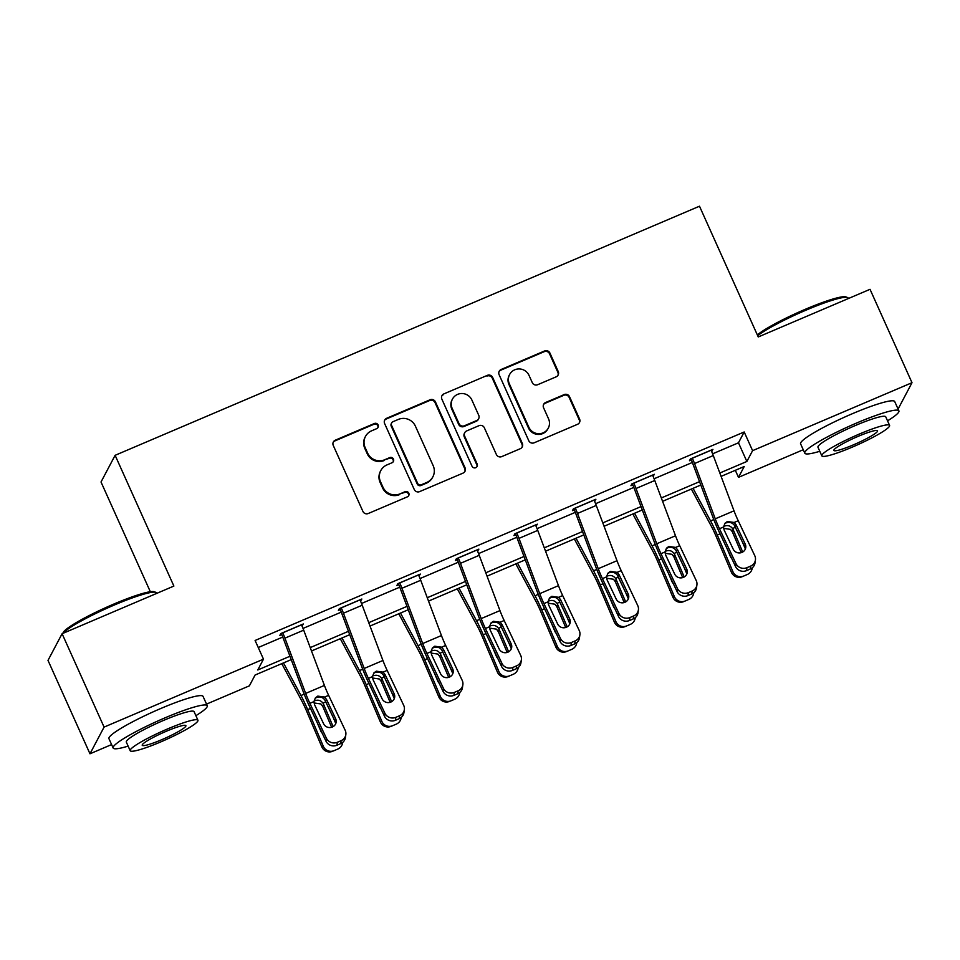 <?xml version="1.0" encoding="UTF-8"?>
<svg xmlns="http://www.w3.org/2000/svg" width="960" height="960" viewBox="0 0 960 960"><rect width="100%" height="100%" fill="white"/><g stroke="black" fill="none" stroke-linecap="round" stroke-linejoin="round"><path stroke-width="1.44" d="M378.132 424.968A2.832 2.784 27.9 0 0 374.4 423.504L335.292 440.184A4.056 3.972 27.9 0 0 333.252 445.416L362.916 511.416A4.056 3.972 27.9 0 0 368.244 513.516L407.364 496.848A2.832 2.784 27.9 0 0 408.792 493.176A2.832 2.784 27.9 0 0 405.06 491.712L399.996 493.872A12.96 12.708 27.9 0 1 382.944 487.152L380.472 481.656A12.96 12.708 27.9 0 1 386.976 464.904L392.04 462.744A2.832 2.784 27.9 0 0 393.456 459.072A2.832 2.784 27.9 0 0 389.736 457.608L384.672 459.768A12.96 12.708 27.9 0 1 367.608 453.048L365.136 447.552A12.96 12.708 27.9 0 1 371.652 430.8L376.716 428.64A2.832 2.784 27.9 0 0 378.132 424.968M377.844 427.74A2.832 2.784 27.9 0 0 374.028 424.224L334.908 440.904A4.056 3.972 27.9 0 0 333.18 442.32M408.504 495.948A2.832 2.784 27.9 0 0 404.676 492.432L399.996 493.872M393.168 461.844A2.832 2.784 27.9 0 0 389.352 458.328L384.672 459.768M556.212 376.812A4.056 3.972 27.9 0 0 558.24 371.58L549.924 353.052A4.056 3.972 27.9 0 0 544.584 350.964L501.144 369.48A4.056 3.972 27.9 0 0 499.116 374.712L528.78 440.724A4.056 3.972 27.9 0 0 534.108 442.812L577.548 424.296A4.056 3.972 27.9 0 0 579.588 419.064L569.532 396.696A4.056 3.972 27.9 0 0 564.204 394.596L545.604 402.516A4.056 3.972 27.9 0 0 543.576 407.76L548.556 418.848A10.836 10.62 27.9 0 1 538.404 433.704A10.836 10.62 27.9 0 1 528.864 427.248L509.34 383.796A10.836 10.62 27.9 0 1 519.492 368.94A10.836 10.62 27.9 0 1 529.032 375.396L532.284 382.644A4.056 3.972 27.9 0 0 537.612 384.732L556.212 376.812M111.6 744.576L89.976 753.792L48 660.396L62.1 633.72L173.88 586.068L115.116 455.316L699.492 206.208L758.256 336.96L870.024 289.308L912 382.704L898.08 409.056M62.1 633.72L104.076 727.104L263.484 659.16L257.772 669.972L289.956 656.256M712.608 453.828L738.48 442.8L744.192 431.976L255.096 640.476L263.484 659.16M744.192 431.976L752.592 450.66L912 382.704M435.42 401.868A4.056 3.972 27.9 0 0 430.092 399.768L386.652 418.284A4.056 3.972 27.9 0 0 384.612 423.528L414.276 489.528A4.056 3.972 27.9 0 0 419.604 491.628L463.044 473.112A4.056 3.972 27.9 0 0 465.084 467.868L435.42 401.868L435.036 402.588A4.056 3.972 27.9 0 0 429.708 400.488L386.268 419.004A4.056 3.972 27.9 0 0 384.54 420.432M443.892 393.888L487.344 375.36A4.056 3.972 27.9 0 1 492.672 377.46L522.336 443.46A4.056 3.972 27.9 0 1 520.296 448.704L501.708 456.624A4.056 3.972 27.9 0 1 496.38 454.524L484.344 427.764A4.056 3.972 27.9 0 0 479.016 425.664L466.68 430.92A4.056 3.972 27.9 0 0 464.652 436.152L477.18 464.028A2.832 2.784 27.9 0 1 474.516 467.916A2.832 2.784 27.9 0 1 472.02 466.224L441.864 399.12A4.056 3.972 27.9 0 1 443.892 393.888L487.344 375.36M115.116 455.316L101.016 482.004L150.324 591.72M258.252 647.508L282.756 637.068M303.024 628.428L341.268 612.12M361.536 603.48L399.78 587.172M420.048 578.544L458.292 562.236M478.56 553.596L516.804 537.288M537.072 528.66L575.316 512.352M595.584 503.712L633.828 487.404M654.096 478.764L692.352 462.468M301.98 625.932L303.336 623.964L280.836 633.552L279.876 635.352L281.76 634.56M360.492 600.996L361.848 599.016L339.348 608.616L338.388 610.416L340.272 609.612M419.004 576.048L420.36 574.08L397.86 583.668L396.9 585.468L398.784 584.676M477.516 551.112L478.872 549.132L456.372 558.72L455.424 560.532L457.296 559.728M536.028 526.164L537.384 524.184L514.884 533.784L513.936 535.584L515.808 534.78M594.54 501.216L595.896 499.248L573.396 508.836L572.448 510.648L574.32 509.844M653.064 476.28L654.408 474.3L631.908 483.9L630.96 485.7L632.832 484.896M711.576 451.332L712.932 449.364L690.42 458.952L689.472 460.752L691.344 459.96M89.976 753.792L104.076 727.104M803.244 449.736L738.492 477.348L744.204 466.524L721.092 476.376M735.324 470.316L738.492 477.348M291.216 659.628L255.096 675.024L249.384 685.836L206.52 704.112M700.812 485.028L662.58 501.324M642.3 509.964L604.068 526.26M583.788 534.912L545.556 551.208M525.276 559.848L487.044 576.156M466.764 584.796L428.532 601.092M408.252 609.744L370.02 626.04M349.74 634.68L311.508 650.976M719.82 473.004L746.868 461.472L752.592 450.66M310.236 647.604L348.468 631.308M368.748 622.668L406.98 606.372M427.26 597.72L465.492 581.424M485.772 572.784L524.004 556.476M544.284 547.836L582.516 531.54M602.796 522.888L641.028 506.592M661.308 497.952L699.54 481.656M738.48 442.8L746.868 461.472M302.388 625.764L301.86 624.588M360.9 600.816L360.372 599.652M419.412 575.88L418.884 574.704M477.924 550.932L477.396 549.768M536.436 525.996L535.908 524.82M594.948 501.048L594.42 499.872M653.46 476.112L652.932 474.936M711.972 451.164L711.444 449.988M365.46 436.476L365.076 437.196A12.96 12.708 27.9 0 0 364.764 448.272L365.136 447.552M384.288 460.488A12.96 12.708 27.9 0 1 367.236 453.78L364.764 448.272M380.784 470.58L380.412 471.3A12.96 12.708 27.9 0 0 380.088 482.376L380.472 481.656M399.612 494.592A12.96 12.708 27.9 0 1 382.56 487.872L380.088 482.376M464.772 471.684A4.056 3.972 27.9 0 0 464.7 468.588L435.036 402.588M393 421.692A2.832 2.784 27.9 0 0 391.584 425.364L417.612 483.3A2.832 2.784 27.9 0 0 421.344 484.764L426.684 482.484A12.96 12.708 27.9 0 0 433.2 465.732L415.392 426.132A12.96 12.708 27.9 0 0 398.34 419.424L393 421.692M391.644 422.94L391.272 423.66A2.832 2.784 27.9 0 0 391.2 426.084L391.584 425.364M432.876 476.808L432.492 477.528A12.96 12.708 27.9 0 1 426.3 483.216L420.972 485.484A2.832 2.784 27.9 0 1 417.24 484.02L391.2 426.084M522.024 447.276A4.056 3.972 27.9 0 0 521.952 444.192L492.288 378.18A4.056 3.972 27.9 0 0 486.96 376.08M464.748 432.696L464.364 433.416A4.056 3.972 27.9 0 0 464.268 436.884L476.796 464.748L477.18 464.028M476.892 466.8A2.832 2.784 27.9 0 0 476.796 464.748M471.864 399.984A10.836 10.62 27.9 0 0 452.436 399.12A10.836 10.62 27.9 0 0 452.172 408.384L459.048 423.696A4.056 3.972 27.9 0 0 464.376 425.784L476.712 420.528A4.056 3.972 27.9 0 0 478.74 415.296L471.864 399.984M452.436 399.12L452.052 399.84A10.836 10.62 27.9 0 0 451.788 409.104L452.172 408.384M478.644 418.752L478.26 419.472A4.056 3.972 27.9 0 1 476.328 421.248L463.992 426.504A4.056 3.972 27.9 0 1 458.664 424.416L451.788 409.104M443.52 394.608A4.056 3.972 27.9 0 0 441.792 396.024M509.604 374.532L509.22 375.252A10.836 10.62 27.9 0 0 508.956 384.516L509.34 383.796M548.292 428.112L547.908 428.832A10.836 10.62 27.9 0 1 528.48 427.968L508.956 384.516M579.276 422.868A4.056 3.972 27.9 0 0 579.204 419.784L569.148 397.416A4.056 3.972 27.9 0 0 563.82 395.316L545.232 403.236A4.056 3.972 27.9 0 0 543.504 404.664M557.928 375.384A4.056 3.972 27.9 0 0 557.856 372.3L549.54 353.772A4.056 3.972 27.9 0 0 544.212 351.684L500.76 370.2A4.056 3.972 27.9 0 0 499.044 371.628M281.772 663.648L301.74 700.848A20.64 3.192 66.9 0 1 306.228 710.244L321.84 746.892L323.304 746.268A8.256 8.16 67.2 0 0 334.008 750.684A8.256 8.16 67.2 0 0 334.044 750.672L332.532 751.308A8.256 8.16 -112.8 0 1 321.84 746.892M283.464 662.928L300.972 695.532A30.948 4.788 66.9 0 1 307.692 709.632L323.304 746.268M332.868 716.7L335.748 723.444M314.892 700.716C318.156 699.576 320.844 700.38 322.968 703.116L323.556 704.22L322.8 706.512L331.392 726.672L332.868 726.048L323.556 704.22M342.684 742.404A8.256 8.16 67.2 0 1 337.8 749.064L334.044 750.672M332.868 726.048A6.6 6.528 -112.8 0 1 333.084 726.648M322.188 733.176A6.6 6.528 -112.8 0 1 320.856 731.172L317.484 723.252M333.972 750.696L332.58 751.284A8.256 8.16 -112.8 0 1 332.532 751.308M331.62 727.272A6.6 6.528 67.2 0 0 331.392 726.672M322.8 706.512L320.94 703.98L314.148 702.972M301.464 624.756L301.5 624.84A14.448 2.232 66.9 0 1 303.696 630.156L324.42 685.428A20.64 3.192 -113.1 0 0 328.632 695.34L345.168 730.248A8.256 7.896 8.1 0 1 341.088 740.676L337.344 742.272L336.924 745.236L340.668 743.628L341.088 740.676M281.232 633.384L281.784 634.632A4.128 0.636 66.9 0 1 282.42 636.156L303.144 691.416A30.948 4.788 -113.1 0 0 309.456 706.296L325.992 741.192L326.412 738.24A8.256 7.896 8.1 0 0 337.344 742.272M282.708 632.76L282.744 632.832A14.448 2.232 66.9 0 1 284.94 638.148L305.664 693.42A20.64 3.192 -113.1 0 0 309.876 703.332L326.412 738.24M335.76 723.6A6.6 6.324 8.1 0 0 335.208 721.62L324.732 699.792C322.56 697.14 319.848 696.36 316.62 697.452L315.252 698.244M336.924 745.236A8.256 7.896 -171.9 0 1 325.992 741.192M345.84 734.604L345.42 737.556A8.256 7.896 -171.9 0 1 340.668 743.628M324.588 697.068L326.52 699.468L335.616 718.668A6.6 6.324 -171.9 0 1 332.364 727.008A6.6 6.324 -171.9 0 1 323.616 723.78L314.52 704.58L313.908 701.616L315.42 697.836L317.772 696.108L324.588 697.068L328.632 695.34M62.844 633.396L63.108 632.712A50.352 6.192 -24.2 0 1 113.64 604.14A50.352 6.192 -24.2 0 1 154.248 591.756L155.868 592.356A51.588 6.348 155.8 0 0 114.264 605.04A51.588 6.348 155.8 0 0 63.12 633.276M195.888 715.668A51.588 6.348 155.8 0 0 207.252 705.732A51.588 6.348 155.8 0 0 164.964 717.864A51.588 6.348 155.8 0 0 113.148 748.02A51.588 6.348 155.8 0 0 128.124 746.124M207.252 705.732L203.052 696.384A51.588 6.348 155.8 0 0 160.764 708.516A51.588 6.348 155.8 0 0 108.948 738.684L113.148 748.02M130.176 750.696L126.324 742.104A37.14 4.572 -24.2 0 1 163.632 720.384A37.14 4.572 -24.2 0 1 194.076 711.648L197.94 720.24A37.14 4.572 155.8 0 0 167.496 728.976A37.14 4.572 155.8 0 0 130.176 750.696A37.14 4.572 155.8 0 0 160.632 741.96A37.14 4.572 155.8 0 0 197.94 720.24M161.844 739.656A23.94 2.94 155.8 0 0 185.892 725.652A23.94 2.94 155.8 0 0 166.272 731.28A23.94 2.94 155.8 0 0 142.224 745.284A23.94 2.94 155.8 0 0 161.844 739.656M156.756 593.364L156.552 592.908A51.588 6.348 155.8 0 0 155.868 592.356M757.332 334.92A50.352 6.192 -24.2 0 1 805.296 309.3A50.352 6.192 -24.2 0 1 845.892 296.916L847.512 297.516A51.588 6.348 155.8 0 0 805.908 310.2A51.588 6.348 155.8 0 0 757.692 335.7M887.532 420.828A51.588 6.348 155.8 0 0 898.908 410.892A51.588 6.348 155.8 0 0 856.608 423.024A51.588 6.348 155.8 0 0 804.792 453.18A51.588 6.348 155.8 0 0 819.78 451.284M898.908 410.892L894.708 401.556A51.588 6.348 155.8 0 0 852.42 413.688A51.588 6.348 155.8 0 0 800.592 443.844L804.792 453.18M821.832 455.856L817.968 447.264A37.14 4.572 -24.2 0 1 855.276 425.544A37.14 4.572 -24.2 0 1 885.732 416.808L889.584 425.4A37.14 4.572 155.8 0 0 859.14 434.136A37.14 4.572 155.8 0 0 821.832 455.856A37.14 4.572 155.8 0 0 852.276 447.12A37.14 4.572 155.8 0 0 889.584 425.4M853.5 444.816A23.94 2.94 155.8 0 0 877.548 430.824A23.94 2.94 155.8 0 0 857.916 436.452A23.94 2.94 155.8 0 0 833.88 450.444A23.94 2.94 155.8 0 0 853.5 444.816M848.4 298.524L848.196 298.068A51.588 6.348 155.8 0 0 847.512 297.516M340.284 638.712L360.252 675.9A20.64 3.192 66.9 0 1 364.74 685.308L380.352 721.944L381.828 721.332A8.256 8.16 67.2 0 0 392.52 725.748A8.256 8.16 67.2 0 0 392.556 725.724L396.312 724.128A8.256 8.16 67.2 0 0 401.196 717.456M341.988 637.98L359.484 670.584A30.948 4.788 66.9 0 1 366.204 684.684L381.828 721.332M391.38 691.752L394.26 698.508M373.404 675.768C376.668 674.64 379.356 675.432 381.48 678.18L382.08 679.272L381.312 681.564L389.904 701.724L391.38 701.112L382.08 679.272M380.7 708.24A6.6 6.528 -112.8 0 1 379.368 706.224L375.996 698.304M392.484 725.76L391.092 726.348A8.256 8.16 -112.8 0 1 391.044 726.36A8.256 8.16 -112.8 0 1 380.352 721.944M390.132 702.336A6.6 6.528 67.2 0 0 389.904 701.724M381.312 681.564L379.452 679.032L372.66 678.024M398.796 613.764L418.764 650.964A20.64 3.192 66.9 0 1 423.252 660.36L438.864 697.008L440.34 696.384A8.256 8.16 67.2 0 0 451.032 700.8A8.256 8.16 67.2 0 0 451.068 700.788L454.824 699.18A8.256 8.16 67.2 0 0 459.708 692.52M400.5 613.044L418.008 645.648A30.948 4.788 66.9 0 1 424.716 659.748L440.34 696.384M449.892 666.816L452.772 673.56M431.928 650.832C435.18 649.692 437.868 650.496 439.992 653.232L440.592 654.336L439.824 656.628L448.416 676.776L449.892 676.164L440.592 654.336M449.892 676.164A6.6 6.528 -112.8 0 1 450.108 676.764M439.212 683.292A6.6 6.528 -112.8 0 1 437.892 681.276L434.508 673.368M449.556 701.412L449.604 701.4A8.256 8.16 -112.8 0 1 449.556 701.412A8.256 8.16 -112.8 0 1 438.864 697.008M448.644 677.388A6.6 6.528 67.2 0 0 448.416 676.776M439.824 656.628L437.964 654.084L431.172 653.088M359.976 599.82L360.012 599.892A14.448 2.232 66.9 0 1 362.208 605.22L382.932 660.48A20.64 3.192 -113.1 0 0 387.144 670.404L403.68 705.3A8.256 7.896 8.1 0 1 399.6 715.728L395.856 717.324L395.436 720.288L399.18 718.692L399.6 715.728M339.744 608.436L340.296 609.684A4.128 0.636 66.9 0 1 340.932 611.208L361.656 666.48A30.948 4.788 -113.1 0 0 367.968 681.36L384.504 716.256L384.924 713.292A8.256 7.896 8.1 0 0 395.856 717.324M341.22 607.812L341.256 607.884A14.448 2.232 66.9 0 1 343.452 613.212L364.188 668.472A20.64 3.192 -113.1 0 0 368.388 678.396L384.924 713.292M394.272 698.664A6.6 6.324 8.1 0 0 393.72 696.684L383.244 674.844C381.072 672.192 378.36 671.424 375.132 672.516L373.764 673.308M395.436 720.288A8.256 7.896 -171.9 0 1 384.504 716.256M404.352 709.656L403.932 712.62A8.256 7.896 -171.9 0 1 399.18 718.692M383.1 672.12L385.032 674.532L394.14 693.72A6.6 6.324 -171.9 0 1 390.876 702.06A6.6 6.324 -171.9 0 1 382.128 698.844L373.032 679.644L372.432 676.668L373.932 672.888L376.284 671.172L383.1 672.12L387.144 670.404M418.488 574.872L418.524 574.944A14.448 2.232 66.9 0 1 420.72 580.272L441.444 635.544A20.64 3.192 -113.1 0 0 445.656 645.456L462.192 680.352A8.256 7.896 8.1 0 1 458.112 690.792L454.368 692.388L453.948 695.34L457.692 693.744L458.112 690.792M398.256 583.5L398.82 584.748A4.128 0.636 66.9 0 1 399.444 586.272L420.18 641.532A30.948 4.788 -113.1 0 0 426.48 656.412L443.016 691.308L443.436 688.356A8.256 7.896 8.1 0 0 454.368 692.388M399.732 582.864L399.768 582.948A14.448 2.232 66.9 0 1 401.964 588.264L422.7 643.536A20.64 3.192 -113.1 0 0 426.9 653.448L443.436 688.356M452.784 673.716A6.6 6.324 8.1 0 0 452.232 671.736L441.756 649.896C439.584 647.256 436.872 646.476 433.644 647.568L432.276 648.36M453.948 695.34A8.256 7.896 -171.9 0 1 443.016 691.308M462.864 684.708L462.444 687.672A8.256 7.896 -171.9 0 1 457.692 693.744M441.612 647.184L443.556 649.584L452.652 668.784A6.6 6.324 -171.9 0 1 449.388 677.124A6.6 6.324 -171.9 0 1 440.64 673.896L431.544 654.696L430.944 651.732L432.444 647.94L434.796 646.224L441.612 647.184L445.656 645.456M457.308 588.828L477.288 626.016A20.64 3.192 66.9 0 1 481.764 635.412L497.376 672.06L498.852 671.448A8.256 8.16 67.2 0 0 509.544 675.852A8.256 8.16 67.2 0 0 509.58 675.84L513.336 674.244A8.256 8.16 67.2 0 0 518.22 667.572M459.012 588.096L476.52 620.7A30.948 4.788 66.9 0 1 483.228 634.8L498.852 671.448M508.404 641.868L511.284 648.624M490.44 625.884C493.692 624.744 496.38 625.548 498.504 628.284L499.104 629.388L498.336 631.68L506.928 651.84L508.404 651.216L499.104 629.388M508.404 651.216A6.6 6.528 -112.8 0 1 508.62 651.816M497.736 658.344A6.6 6.528 -112.8 0 1 496.404 656.34L493.032 648.42M509.508 675.876L508.116 676.464A8.256 8.16 -112.8 0 1 508.08 676.476A8.256 8.16 -112.8 0 1 497.376 672.06M507.156 652.452A6.6 6.528 67.2 0 0 506.928 651.84M498.336 631.68L496.476 629.148L489.684 628.14M515.82 563.88L535.8 601.08A20.64 3.192 66.9 0 1 540.276 610.476L555.888 647.124L557.364 646.5A8.256 8.16 67.2 0 0 568.056 650.916A8.256 8.16 67.2 0 0 568.092 650.892L571.848 649.296A8.256 8.16 67.2 0 0 576.744 642.636M517.524 563.16L535.032 595.764A30.948 4.788 66.9 0 1 541.74 609.852L557.364 646.5M566.916 616.92L569.796 623.676M548.952 600.948C552.204 599.808 554.892 600.612 557.016 603.348L557.616 604.452L556.848 606.744L565.44 626.892L566.916 626.28L557.616 604.452M566.916 626.28A6.6 6.528 -112.8 0 1 567.132 626.88M556.248 633.408A6.6 6.528 -112.8 0 1 554.916 631.392L551.544 623.484M568.02 650.928L566.628 651.516A8.256 8.16 -112.8 0 1 566.592 651.528A8.256 8.16 -112.8 0 1 555.888 647.124M565.668 627.504A6.6 6.528 67.2 0 0 565.44 626.892M556.848 606.744L554.988 604.2L548.196 603.204M574.332 538.944L594.312 576.132A20.64 3.192 66.9 0 1 598.788 585.528L614.4 622.176L615.876 621.564A8.256 8.16 67.2 0 0 626.568 625.968A8.256 8.16 67.2 0 0 626.616 625.956L630.36 624.36A8.256 8.16 67.2 0 0 635.256 617.688M576.036 538.212L593.544 570.816A30.948 4.788 66.9 0 1 600.252 584.916L615.876 621.564M625.428 591.984L628.308 598.74M607.464 576C610.716 574.86 613.404 575.664 615.528 578.4L616.128 579.504L615.372 581.796L623.952 601.956L625.428 601.332L616.128 579.504M625.428 601.332A6.6 6.528 -112.8 0 1 625.644 601.932M614.76 608.46A6.6 6.528 -112.8 0 1 613.428 606.456L610.056 598.536M626.532 625.992L625.14 626.568A8.256 8.16 -112.8 0 1 625.104 626.592A8.256 8.16 -112.8 0 1 614.4 622.176M624.18 602.556A6.6 6.528 67.2 0 0 623.952 601.956M615.372 581.796L613.5 579.264L606.708 578.256M477 549.936L477.036 550.008A14.448 2.232 66.9 0 1 479.232 555.324L499.956 610.596A20.64 3.192 -113.1 0 0 504.168 620.52L520.704 655.416A8.256 7.896 8.1 0 1 516.624 665.844L512.88 667.44L512.46 670.404L516.204 668.808L516.624 665.844M456.768 558.552L457.332 559.8A4.128 0.636 66.9 0 1 457.956 561.324L478.692 616.596A30.948 4.788 -113.1 0 0 484.992 631.464L501.528 666.372L501.948 663.408A8.256 7.896 8.1 0 0 512.88 667.44M458.244 557.928L458.28 558A14.448 2.232 66.9 0 1 460.476 563.328L481.212 618.588A20.64 3.192 -113.1 0 0 485.412 628.512L501.948 663.408M511.296 648.78A6.6 6.324 8.1 0 0 510.744 646.8L500.268 624.96C498.096 622.308 495.396 621.528 492.156 622.632L490.788 623.424M512.46 670.404A8.256 7.896 -171.9 0 1 501.528 666.372M521.376 659.772L520.956 662.724A8.256 7.896 -171.9 0 1 516.204 668.808M500.124 622.236L502.068 624.636L511.164 643.836A6.6 6.324 -171.9 0 1 507.9 652.176A6.6 6.324 -171.9 0 1 499.152 648.948L490.056 629.76L489.456 626.784L490.968 623.004L493.308 621.288L500.124 622.236L504.168 620.52M535.512 524.988L535.548 525.06A14.448 2.232 66.9 0 1 537.744 530.388L558.48 585.648A20.64 3.192 -113.1 0 0 562.68 595.572L579.216 630.468A8.256 7.896 8.1 0 1 575.136 640.896L571.392 642.504L570.972 645.456L574.728 643.86L575.136 640.896M515.28 533.616L515.844 534.864A4.128 0.636 66.9 0 1 516.468 536.376L537.204 591.648A30.948 4.788 -113.1 0 0 543.504 606.528L560.04 641.424L560.46 638.472A8.256 7.896 8.1 0 0 571.392 642.504M516.756 532.98L516.792 533.052A14.448 2.232 66.9 0 1 518.988 538.38L539.724 593.652A20.64 3.192 -113.1 0 0 543.924 603.564L560.46 638.472M569.808 623.832A6.6 6.324 8.1 0 0 569.256 621.852L558.78 600.012C556.608 597.372 553.908 596.592 550.668 597.684L549.312 598.476M570.972 645.456A8.256 7.896 -171.9 0 1 560.04 641.424M579.888 634.824L579.468 637.788A8.256 7.896 -171.9 0 1 574.728 643.86M558.636 597.3L560.58 599.7L569.676 618.888A6.6 6.324 -171.9 0 1 566.412 627.24A6.6 6.324 -171.9 0 1 557.664 624.012L548.568 604.812L547.968 601.848L549.48 598.056L551.832 596.34L558.636 597.3L562.68 595.572M594.024 500.04L594.06 500.124A14.448 2.232 66.9 0 1 596.256 505.44L616.992 560.712A20.64 3.192 -113.1 0 0 621.192 570.624L637.728 605.532A8.256 7.896 8.1 0 1 633.66 615.96L629.904 617.556L629.484 620.52L633.24 618.924L633.66 615.96M573.792 508.668L574.356 509.916A4.128 0.636 66.9 0 1 574.98 511.44L595.716 566.7A30.948 4.788 -113.1 0 0 602.016 581.58L618.552 616.488L618.972 613.524A8.256 7.896 8.1 0 0 629.904 617.556M575.268 508.044L575.304 508.116A14.448 2.232 66.9 0 1 577.5 513.444L598.236 568.704A20.64 3.192 -113.1 0 0 602.436 578.628L618.972 613.524M628.332 598.884A6.6 6.324 8.1 0 0 627.768 596.916L617.292 575.076C615.12 572.424 612.42 571.644 609.18 572.736L607.824 573.528M629.484 620.52A8.256 7.896 -171.9 0 1 618.552 616.488M638.4 609.888L637.98 612.84A8.256 7.896 -171.9 0 1 633.24 618.924M617.148 572.352L619.092 574.752L628.188 593.952A6.6 6.324 -171.9 0 1 624.924 602.292A6.6 6.324 -171.9 0 1 616.188 599.064L607.08 579.876L606.48 576.9L607.992 573.12L610.344 571.392L617.148 572.352L621.192 570.624M632.844 513.996L652.824 551.196A20.64 3.192 66.9 0 1 657.3 560.592L672.912 597.24L674.388 596.616A8.256 8.16 67.2 0 0 685.128 601.008L688.872 599.412A8.256 8.16 67.2 0 0 693.768 592.752M634.548 513.276L652.056 545.868A30.948 4.788 66.9 0 1 658.776 559.968L674.388 596.616M683.94 567.036L686.82 573.792M665.976 551.052C669.228 549.924 671.916 550.728 674.04 553.464L674.64 554.568L673.884 556.86L682.464 577.008L683.94 576.396L674.64 554.568M673.272 583.524A6.6 6.528 -112.8 0 1 671.94 581.508L668.568 573.6M685.044 601.044L683.652 601.632A8.256 8.16 -112.8 0 1 683.616 601.644A8.256 8.16 -112.8 0 1 672.912 597.24M682.692 577.62A6.6 6.528 67.2 0 0 682.464 577.008M673.884 556.86L672.012 554.316L665.232 553.32M652.536 475.104L652.572 475.176A14.448 2.232 66.9 0 1 654.768 480.504L675.504 535.764A20.64 3.192 -113.1 0 0 679.704 545.688L696.24 580.584A8.256 7.896 8.1 0 1 692.172 591.012L688.416 592.62L687.996 595.572L691.752 593.976L692.172 591.012M632.304 483.732L632.868 484.98A4.128 0.636 66.9 0 1 633.492 486.492L654.228 541.764A30.948 4.788 -113.1 0 0 660.528 556.644L677.064 591.54L677.484 588.576A8.256 7.896 8.1 0 0 688.416 592.62M633.78 483.096L633.816 483.168A14.448 2.232 66.9 0 1 636.012 488.496L656.748 543.756A20.64 3.192 -113.1 0 0 660.948 553.68L677.484 588.576M686.844 573.948A6.6 6.324 8.1 0 0 686.28 571.968L675.804 550.128C673.632 547.476 670.932 546.708 667.692 547.8L666.336 548.592M687.996 595.572A8.256 7.896 -171.9 0 1 677.064 591.54M696.912 584.94L696.492 587.904A8.256 7.896 -171.9 0 1 691.752 593.976M675.66 547.404L677.604 549.816L686.7 569.004A6.6 6.324 -171.9 0 1 683.436 577.356A6.6 6.324 -171.9 0 1 674.7 574.128L665.604 554.928L664.992 551.964L666.504 548.172L668.856 546.456L675.66 547.404L679.704 545.688M691.356 489.048L711.336 526.248A20.64 3.192 66.9 0 1 715.812 535.644L731.424 572.292L732.9 571.668A8.256 8.16 67.2 0 0 743.592 576.084A8.256 8.16 67.2 0 0 743.64 576.072L747.384 574.464A8.256 8.16 67.2 0 0 752.28 567.804M693.06 488.328L710.568 520.932A30.948 4.788 66.9 0 1 717.288 535.032L732.9 571.668M742.452 542.1L745.332 548.844M724.488 526.116C727.74 524.976 730.428 525.78 732.552 528.516L733.152 529.62L732.396 531.912L740.976 552.072L742.452 551.448L733.152 529.62M742.452 551.448A6.6 6.528 -112.8 0 1 742.668 552.048M731.784 558.576A6.6 6.528 -112.8 0 1 730.452 556.572L727.08 548.652M743.556 576.096L742.164 576.684A8.256 8.16 -112.8 0 1 742.128 576.708A8.256 8.16 -112.8 0 1 731.424 572.292M741.204 552.672A6.6 6.528 67.2 0 0 740.976 552.072M732.396 531.912L730.524 529.38L723.744 528.372M711.048 450.156L711.084 450.24A14.448 2.232 66.9 0 1 713.28 455.556L734.016 510.828A20.64 3.192 -113.1 0 0 738.216 520.74L754.752 555.648A8.256 7.896 8.1 0 1 750.684 566.076L746.928 567.672L746.508 570.636L750.264 569.028L750.684 566.076M690.816 458.784L691.38 460.032A4.128 0.636 66.9 0 1 692.004 461.556L712.74 516.816A30.948 4.788 -113.1 0 0 719.04 531.696L735.576 566.592L735.996 563.64A8.256 7.896 8.1 0 0 746.928 567.672M692.292 458.16L692.328 458.232A14.448 2.232 66.9 0 1 694.524 463.548L715.26 518.82A20.64 3.192 -113.1 0 0 719.46 528.732L735.996 563.64M745.356 549A6.6 6.324 8.1 0 0 744.792 547.02L734.316 525.192C732.144 522.54 729.444 521.76 726.204 522.852L724.848 523.644M746.508 570.636A8.256 7.896 -171.9 0 1 735.576 566.592M755.424 560.004L755.004 562.956A8.256 7.896 -171.9 0 1 750.264 569.028M734.172 522.468L736.116 524.868L745.212 544.068A6.6 6.324 -171.9 0 1 741.948 552.408A6.6 6.324 -171.9 0 1 733.212 549.18L724.116 529.98L723.504 527.016L725.016 523.236L727.368 521.508L734.172 522.468L738.216 520.74M374.028 424.224L374.4 423.504M404.676 492.432L405.06 491.712M389.352 458.328L389.736 457.608M367.236 453.78L367.608 453.048M382.56 487.872L382.944 487.152M334.908 440.904L335.292 440.184M464.7 468.588L465.084 467.868M386.268 419.004L386.652 418.284M429.708 400.488L430.092 399.768M417.24 484.02L417.612 483.3M420.972 485.484L421.344 484.764M426.3 483.216L426.684 482.484M492.288 378.18L492.672 377.46M521.952 444.192L522.336 443.46M464.268 436.884L464.652 436.152M458.664 424.416L459.048 423.696M463.992 426.504L464.376 425.784M476.328 421.248L476.712 420.528M528.48 427.968L528.864 427.248M545.232 403.236L545.604 402.516M563.82 395.316L564.204 394.596M569.148 397.416L569.532 396.696M579.204 419.784L579.588 419.064M500.76 370.2L501.144 369.48M544.212 351.684L544.584 350.964M549.54 353.772L549.924 353.052M557.856 372.3L558.24 371.58M325.848 701.892L322.968 703.116M304.2 694.152L300.972 695.532M310.476 708.444L307.692 709.632M282.744 632.832L301.5 624.84M309.876 703.332L313.908 701.616M305.664 693.42L324.42 685.428M284.94 638.148L303.696 630.156M335.208 721.62L335.616 718.668M326.52 699.468L325.356 700.836M384.36 676.944L381.48 678.18M362.712 669.216L359.484 670.584M368.988 683.496L366.204 684.684M442.872 652.008L439.992 653.232M421.224 644.268L418.008 645.648M427.5 658.56L424.716 659.748M341.256 607.884L360.012 599.892M368.388 678.396L372.432 676.668M364.188 668.472L382.932 660.48M343.452 613.212L362.208 605.22M393.72 696.684L394.14 693.72M385.032 674.532L383.868 675.888M399.768 582.948L418.524 574.944M426.9 653.448L430.944 651.732M422.7 643.536L441.444 635.544M401.964 588.264L420.72 580.272M452.232 671.736L452.652 668.784M443.556 649.584L442.38 650.952M501.384 627.06L498.504 628.284M479.736 619.332L476.52 620.7M486.012 633.612L483.228 634.8M559.896 602.112L557.016 603.348M538.248 594.384L535.032 595.764M544.524 608.676L541.74 609.852M618.408 577.176L615.528 578.4M596.76 569.436L593.544 570.816M603.036 583.728L600.252 584.916M458.28 558L477.036 550.008M485.412 628.512L489.456 626.784M481.212 618.588L499.956 610.596M460.476 563.328L479.232 555.324M510.744 646.8L511.164 643.836M502.068 624.636L500.892 626.004M516.792 533.052L535.548 525.06M543.924 603.564L547.968 601.848M539.724 593.652L558.48 585.648M518.988 538.38L537.744 530.388M569.256 621.852L569.676 618.888M560.58 599.7L559.404 601.068M575.304 508.116L594.06 500.124M602.436 578.628L606.48 576.9M598.236 568.704L616.992 560.712M577.5 513.444L596.256 505.44M627.768 596.916L628.188 593.952M619.092 574.752L617.916 576.12M676.92 552.228L674.04 553.464M655.272 544.5L652.056 545.868M661.548 558.792L658.776 559.968M633.816 483.168L652.572 475.176M660.948 553.68L664.992 551.964M656.748 543.756L675.504 535.764M636.012 488.496L654.768 480.504M686.28 571.968L686.7 569.004M677.604 549.816L676.428 551.172M735.444 527.292L732.552 528.516M713.784 519.552L710.568 520.932M720.06 533.844L717.288 535.032M692.328 458.232L711.084 450.24M719.46 528.732L723.504 527.016M715.26 518.82L734.016 510.828M694.524 463.548L713.28 455.556M744.792 547.02L745.212 544.068M736.116 524.868L734.94 526.236M392.52 725.748L391.044 726.36M509.544 675.852L508.08 676.476M568.056 650.916L566.592 651.528M626.568 625.968L625.104 626.592M685.08 601.032L683.616 601.644M743.592 576.084L742.128 576.708"/></g></svg>
